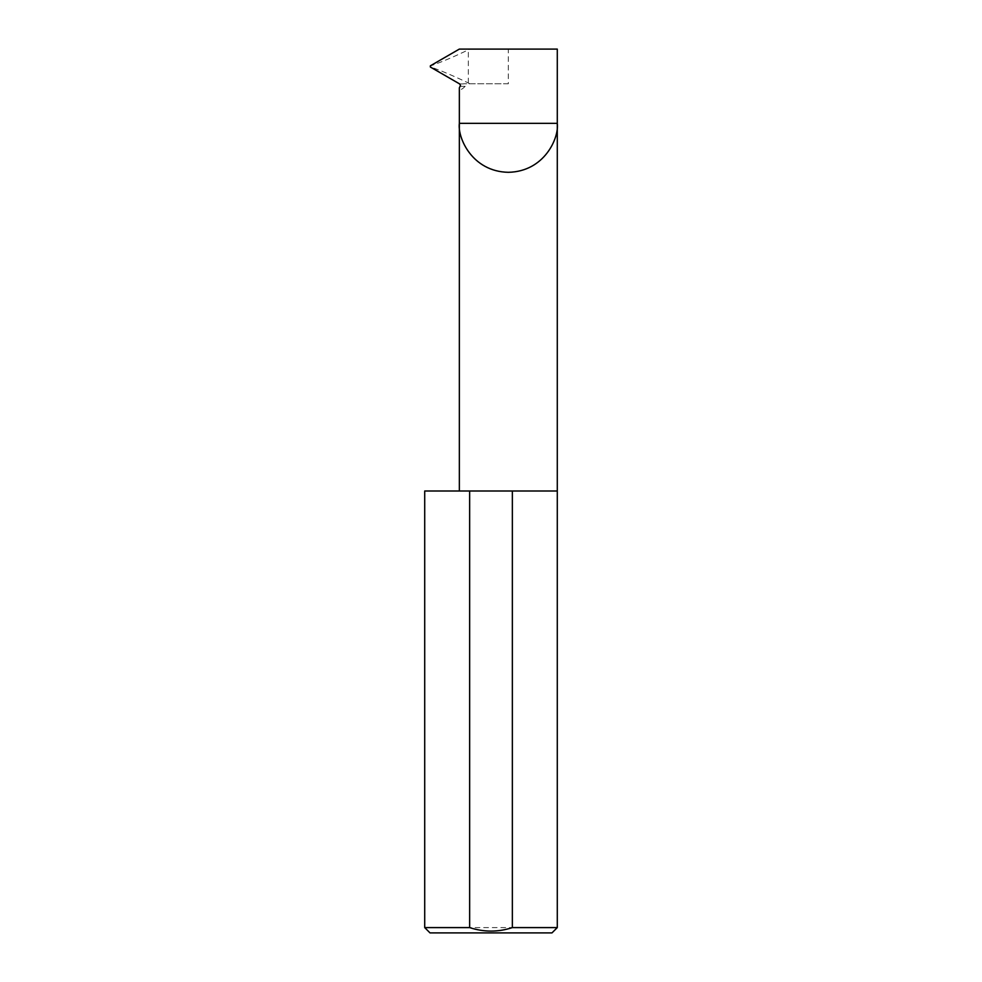 <?xml version="1.0" encoding="UTF-8"?>
<svg xmlns="http://www.w3.org/2000/svg" width="982" height="982" viewBox="0 0 982 982"><rect width="100%" height="100%" fill="white"/><g stroke="black" fill="none" stroke-linecap="round" stroke-linejoin="round"><path stroke-width="0.74" stroke-dasharray="4.91 3.68" d="M460.251 86.342L465.161 86.342L465.578 85.434L464.056 83.912L459.613 83.912M557.285 491L424.715 491M557.285 927.597L424.715 927.597M508.32 83.777L463.59 83.777L508.32 83.777L508.32 49.1L459.318 49.1M557.285 49.1L508.32 49.1M469.764 83.777L468.34 82.954C452.53 75.454 439.961 70.152 430.632 67.034L430.006 66.42L430.632 65.819C439.961 62.701 452.53 57.386 468.34 49.898L469.727 49.1M430.018 932.9L551.982 932.9M465.161 86.342C461.331 90.148 459.392 90.639 459.355 87.815M468.34 82.954L468.34 49.898"/><path stroke-width="1.47" d="M459.355 491L459.355 123.339L557.285 123.339L557.285 49.1L459.318 49.1L430.362 65.819L430.362 67.034L459.613 83.912L460.497 85.434L459.355 87.815L459.355 123.339C457.391 137.664 472.084 171.629 508.32 172.304C544.568 171.629 559.249 137.664 557.285 123.339L557.285 927.597L551.982 932.9L430.018 932.9L424.715 927.597L469.642 927.597C483.93 932.262 498.169 932.262 512.358 927.597L557.285 927.597M512.358 927.597L512.358 491L557.285 491M424.715 927.597L424.715 491L469.642 491L469.642 927.597M512.358 491L469.642 491"/></g></svg>
